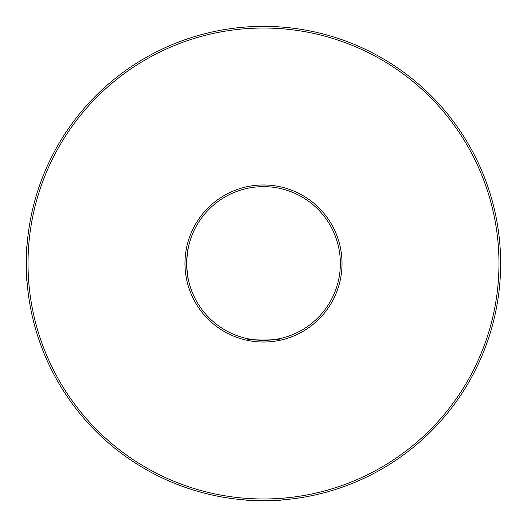 <?xml version="1.0" encoding="UTF-8"?>
<svg xmlns="http://www.w3.org/2000/svg" width="527" height="527" viewBox="0 0 527 527"><rect width="100%" height="100%" fill="white"/><g stroke="black" fill="none" stroke-linecap="round" stroke-linejoin="round"><path stroke-width="0.79" d="M27.055 281.774L26.963 280.568L26.35 279.949L26.35 247.051L26.963 246.432L27.134 244.271M282.729 499.866L280.568 500.037L279.949 500.65L247.051 500.65L246.432 500.037L244.271 499.866M263.5 500.65C238.698 499.8 238.698 499.8 263.5 500.65C288.302 499.8 288.302 499.8 263.5 500.65M26.35 263.5C27.2 238.698 27.2 238.698 26.35 263.5C27.2 288.302 27.2 288.302 26.35 263.5A237.15 237.15 0 0 1 263.5 26.35A237.15 237.15 0 0 1 500.65 263.5A237.15 237.15 0 0 1 263.5 500.65A237.15 237.15 0 0 1 26.35 263.5M184.97 263.5A78.53 78.53 0 0 1 263.5 184.97A78.53 78.53 0 0 1 342.03 263.5A78.53 78.53 0 0 1 263.5 342.03A78.53 78.53 0 0 1 184.97 263.5M340.356 263.5A76.856 76.856 0 0 0 263.5 186.644A76.856 76.856 0 0 0 186.644 263.5C187.316 252.822 187.994 246.965 188.679 245.931C187.994 246.972 187.316 252.828 186.644 263.5A76.856 76.856 0 0 0 263.5 340.356A76.856 76.856 0 0 0 340.356 263.5M28.023 263.5A235.477 235.477 0 0 0 263.5 498.977A235.477 235.477 0 0 0 498.977 263.5A235.477 235.477 0 0 0 263.5 28.023A235.477 235.477 0 0 0 28.023 263.5M188.679 281.069C187.994 280.041 187.316 274.185 186.644 263.5C187.316 274.172 187.994 280.028 188.679 281.069L187.665 275.97M281.069 338.321C282.162 340.534 244.857 340.541 245.931 338.321C244.838 340.534 282.156 340.534 281.069 338.321L280.792 338.38M26.963 280.568L27.101 282.32M29.479 301.899L29.367 301.194M113.786 447.416L113.239 446.968M497.633 301.2L497.521 301.899M179.081 41.883L179.74 41.633M245.944 338.321L247.268 338.617M247.394 338.65L251.069 339.342M253.757 339.737L256.781 340.06M260.028 340.277L266.912 340.277M270.272 340.053L273.269 339.731M275.924 339.342L280.726 338.4M186.723 260.061L186.716 266.774M186.94 270.252L187.263 273.236M188.607 246.254L187.658 251.083M187.269 253.724L186.94 256.761M179.081 485.117L179.74 485.367M113.786 79.584L113.239 80.032M497.633 225.8L497.521 225.101"/></g></svg>
